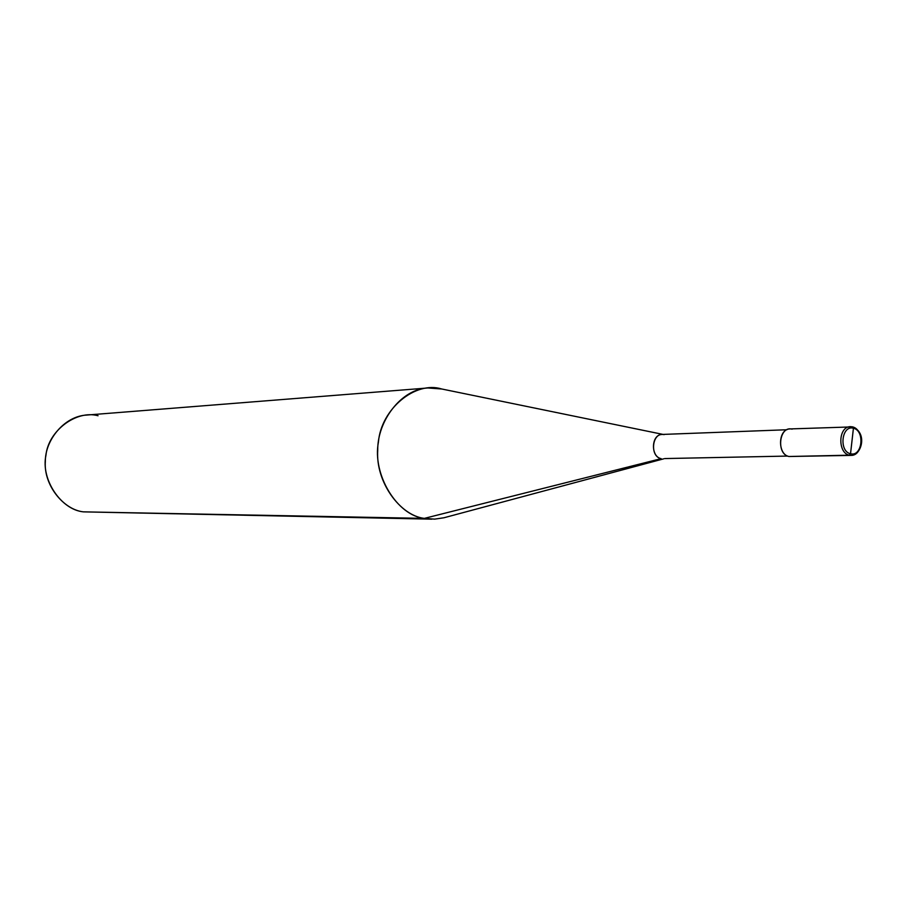 <?xml version="1.0" encoding="UTF-8"?>
<svg xmlns="http://www.w3.org/2000/svg" width="907" height="907" viewBox="0 0 907 907"><rect width="100%" height="100%" fill="white"/><g stroke="black" fill="none" stroke-linecap="round" stroke-linejoin="round"><path stroke-width="1.36" d="M792.106 429.158C779.215 425.383 775.87 454.01 788.92 456.504L849.315 455.189L850.539 453.749L853.419 428.24C865.233 430.678 862.262 457.094 850.539 453.749C862.262 457.094 865.233 430.678 853.419 428.24L852.523 426.868L853.419 428.24L850.539 453.749C838.635 451.414 841.673 424.714 853.419 428.24C841.673 424.714 838.635 451.414 850.539 453.749L849.315 455.189L851.254 455.393L849.315 455.189C837.637 452.978 838.034 426.687 850.392 426.641L852.523 426.868L850.392 426.641C838.034 426.687 837.637 452.978 849.315 455.189L792.718 456.414M860.981 444.351C859.632 451.028 856.389 454.702 851.254 455.393C863.305 455.495 864.439 430.122 852.977 426.993C856.696 428.251 859.292 431.619 860.754 437.083M852.761 426.891C868.124 433.433 861.004 455.756 851.254 455.393L788.92 456.504C777.401 454.373 777.798 429 789.997 428.932L852.716 426.88M787.627 456.074L664.65 458.568M663.765 458.806L443.965 517.761L434.668 519.133L424.317 518.385C397.13 515.561 372.108 474.565 378.423 442.06C381.178 408.83 415.451 380.679 441.686 388.978L663.028 434.408L441.788 389.001L427.945 387.969C400.905 389.092 377.312 421.381 377.731 450.291C375.532 481.9 399.987 515.55 424.317 518.385L661.146 458.647C650.557 456.777 650.965 434.51 662.167 434.442L786.845 429.748M664.094 434.634L664.083 434.623C652.258 431.369 649.174 456.47 661.146 458.647L424.317 518.385L431.857 519.167L83.342 511.854L424.317 518.385L95.813 512.092M98.047 415.746C76.426 409.715 48.264 430.757 45.94 455.337C40.679 479.361 60.984 509.7 83.342 511.854C63.343 509.7 43.479 484.814 45.35 461.459C45.067 440.11 64.386 416.098 86.653 415.066L427.945 387.969"/></g></svg>
